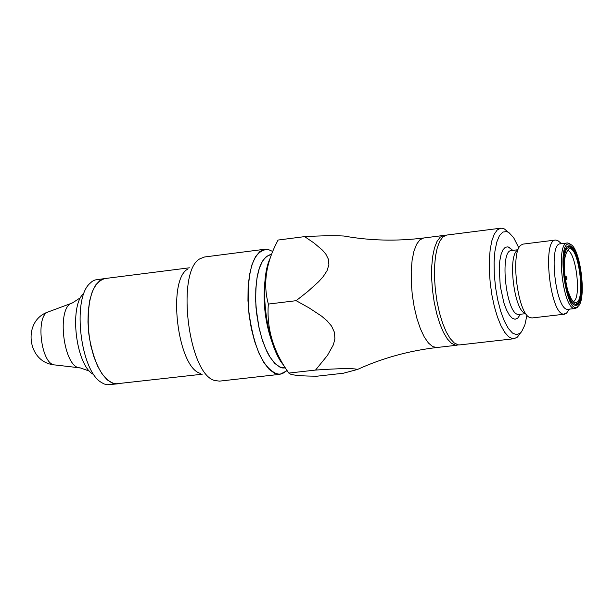 <?xml version="1.0" encoding="UTF-8"?>
<svg xmlns="http://www.w3.org/2000/svg" width="613" height="613" viewBox="0 0 613 613"><rect width="100%" height="100%" fill="white"/><g stroke="black" fill="none" stroke-linecap="round" stroke-linejoin="round"><path stroke-width="0.92" d="M315.542 370.068L288.823 373.079L290.332 374.076C293.895 375.432 302.822 376.137 317.105 376.183L343.326 373.24L357.517 369.455C353.816 368.168 339.824 368.375 315.542 370.068L327.457 355.41L333.395 344.759L334.897 338.82L334.468 332.369L331.595 326.131L327.043 320.783L321.603 316.147L309.182 307.948L296.163 300.684L268.348 304.071C263.054 284.562 265.789 264.234 276.54 243.062L278.064 240.051L304.63 236.618C321.197 235.721 334.307 235.522 343.947 236.02L345.717 236.334M288.823 373.079C273.275 351.333 266.456 328.33 268.348 304.071M296.163 300.684L307.833 291.474L318.63 281.727L323.281 276.509L327.028 270.731L328.897 264.716L328.323 259.069L325.94 254.303L322.538 250.211L313.994 242.986L304.63 236.618M283.827 365.432C266.532 346.337 258.349 282.945 270.034 258.525M202.213 374.221L115.497 383.891C103.551 380.964 94.923 366.015 89.621 339.043L88.379 328.729C87.184 299.228 92.647 282.509 104.762 278.57L94.992 279.98L92.195 281.352L89.092 284.164C72.296 300.922 80.609 369.877 100.9 382.16L103.972 383.914L107.022 384.765L117.382 383.876L112.317 383.148L107.175 379.838L102.202 374.114L97.674 366.222L93.804 356.551L90.801 345.602L88.824 333.909L87.965 322.086L88.28 310.73L89.743 300.416L92.272 291.673L95.735 284.93L99.942 280.501L104.693 278.578M200.658 373.447C177.555 368.405 166.82 279.313 188.061 268.923M248.395 307.902C253.092 346.805 262.962 368.934 278.018 374.298L282.279 373.731L286.202 371.133L279.995 374.313L274.647 373.363L269.161 369.371L263.828 362.505L258.916 353.08L254.671 341.556L251.322 328.507L249.047 314.599L247.959 300.546L248.104 287.076L249.491 274.869L252.027 264.548L255.575 256.609L259.95 251.43L264.923 249.238L267.935 249.353L272.701 251.468L267.95 249.368C253.453 250.073 246.932 269.59 248.395 307.902M286.194 371.156L286.976 370.344L286.202 371.133M285.382 367.907L282.792 368.007L280.118 367.279L274.708 363.371L269.467 356.368L267.007 351.816L262.602 340.958L259.1 328.292L255.996 307.603C254.548 275.237 259.751 257.429 271.613 254.188M575.278 305.266C564.634 304.638 558.343 245.56 568.948 245.905C579.752 243.231 587.239 305.335 576.105 305.305L575.278 305.266L577.346 304.37L578.687 302.676L580.871 295.704L581.568 287.313L581.216 277.927L579.906 268.295L577.783 259.46L575.308 252.878L572.871 248.763L571.109 246.985L568.182 246.142M569.784 244.135C555.669 239.392 565.975 317.779 577.959 306.4C586.925 300.462 580.603 248.043 570.488 244.403L569.784 244.135M570.979 244.687L569.216 243.33L567.37 242.963C555.639 242.572 562.596 307.856 574.366 308.5L576.979 307.749L578.365 306.01M575.27 308.546L567.232 309.335C555.386 308.699 548.443 243.468 560.244 243.851L567.37 242.963M560.274 242.656L557.7 240.48L555.539 240.043C542.122 239.614 549.999 313.504 563.462 314.147L566.466 313.258L568.45 310.523M564.481 314.185L531.969 317.963L529.609 317.442C517.487 312.868 510.215 252.487 520.897 245.169L523.073 244.104L555.539 240.043M517.633 249.775L511.365 250.556C499.288 250.265 506.016 313.871 518.131 314.438L525.341 313.741M524.636 313.128C514.1 309.113 507.809 256.939 517.088 250.541M518.882 247.997L513.671 237.691L508.936 232.618L506.69 231.568L502.829 232.066L499.449 235.653L496.768 242.127L494.936 251.131L494.093 262.111L494.293 274.409L495.526 287.244L497.71 299.826L500.714 311.343L504.346 321.105L508.376 328.499L512.545 333.104L516.613 334.667L520.322 333.112L521.602 331.725L524.835 325.066L526.973 315.174M511.763 249.545L508.031 246.855L505.327 247.254L502.959 249.813L501.082 254.395L499.817 260.732L499.235 268.456L500.254 286.064L503.901 302.929L506.445 309.764L509.273 314.952L512.2 318.185L515.058 319.281L517.671 318.185L519.694 315.358M508.307 232.235L504.43 228.978L502.859 228.35L500.729 228.189L497.258 229.936L494.254 234.189L491.856 240.771L490.193 249.384L489.343 259.644L489.35 271.046L490.224 283.06L491.917 295.091L494.354 306.554L497.411 316.906L500.936 325.649L504.76 332.376L508.69 336.782L512.56 338.683L514.046 338.721L517.464 337.081L520.452 332.997M514.046 338.721L459.888 344.889L458.325 344.858L454.302 342.989L450.218 338.629L446.264 331.97L442.64 323.296L439.513 313.028L437.038 301.642L435.345 289.688L434.502 277.758L434.563 266.417L435.514 256.211L437.307 247.637L439.85 241.078L443.015 236.833L446.647 235.07L500.729 228.189M565.247 279.405L566.312 279.022L566.106 276.747L564.857 276.547M565.339 279.965L566.994 279.183L566.795 276.9L566.106 276.747M566.994 279.183L566.312 279.022M573.324 301.45C581.837 298.975 576.021 250.702 567.163 250.319M575.017 302.37L575.239 302.408C586.212 304.699 578.91 244.097 568.795 248.932C563.148 255.606 562.803 269.536 567.776 290.715L571.27 298.922L573.431 301.542L575.017 302.37M279.995 374.313L219.584 381.125L214.964 380.566C188.237 374.865 175.663 270.502 200.267 258.609L204.619 256.977L264.923 249.238M285.306 367.792L279.819 367.003L274.862 363.379L270.042 357.141L265.598 348.582L261.759 338.131L258.732 326.292L256.663 313.68L255.675 300.937L255.805 288.715L257.046 277.651L259.33 268.279L262.533 261.077L266.486 256.38L271.559 254.318M357.517 369.447C382.351 358.107 408.794 350.797 436.862 347.51L432.724 346.613L428.456 343.058L424.273 336.981L420.372 328.675L416.963 318.545L414.219 307.105L412.288 294.922L411.269 282.631L411.216 270.862L412.12 260.211L413.936 251.215L416.556 244.319L419.859 239.852L423.66 237.997L443.82 235.43L440.18 237.193L437.008 241.438L434.456 247.997L432.655 256.571L431.698 266.77L431.636 278.103L432.471 290.033L434.165 301.979L436.64 313.366L439.774 323.633L443.406 332.3L447.367 338.958L451.459 343.311L455.49 345.18L458.578 344.889M570.013 246.732L566.512 248.602L564.198 255.866L563.546 267.115L564.711 280.08L567.454 292.14L571.201 300.86L575.216 304.515L578.68 302.439L580.925 295.091L581.53 283.949L580.381 271.191L577.699 259.291L574.006 250.564L570.013 246.732M89.483 371.141L80.295 367.9C63.415 368.635 55.89 306.209 72.464 302.914L80.617 297.581M54.925 364.95C40.941 365.041 35.025 314.507 48.695 311.756L71.821 303.151M92.64 373.999C76.012 363.877 69.261 307.841 83 294.056M274.432 348.559C264.992 325.013 262.058 300.684 265.636 275.574M343.947 236.02C369.968 240.71 396.542 241.369 423.66 237.997M189.386 267.804L104.762 278.57M436.862 347.51L457.053 345.211M272.655 251.575L272.157 251.115M286.915 370.26L286.577 370.765M570.488 244.403L569.216 243.33M577.959 306.4L576.979 307.749M561.493 243.69L557.7 240.48M569.393 309.228L566.466 313.258M512.744 250.388L509.119 247.284M520.452 314.308L517.671 318.185M508.154 232.151L504.43 228.978M520.322 333.112L517.464 337.081M574.596 302.247L575.239 302.408M568.205 249.238L568.795 248.932M55.109 364.965L79.621 367.823M48.136 311.963C22.359 320.522 26.98 362.122 53.998 364.819M445.375 235.384L443.82 235.43"/></g></svg>
